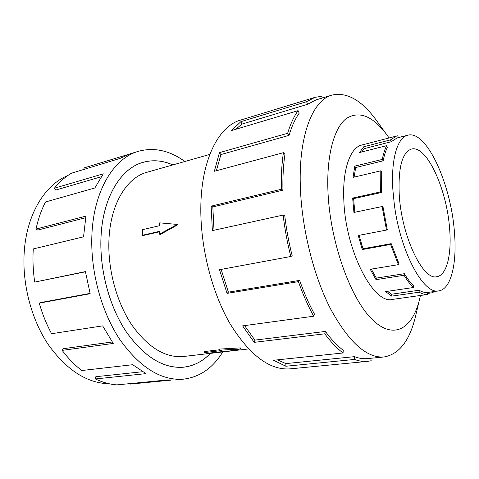 <?xml version="1.0" encoding="UTF-8"?>
<svg xmlns="http://www.w3.org/2000/svg" width="479" height="479" viewBox="0 0 479 479"><rect width="100%" height="100%" fill="white"/><g stroke="black" fill="none" stroke-linecap="round" stroke-linejoin="round"><path stroke-width="0.72" d="M172.835 164.92C162.818 160.483 152.873 159.633 143.011 162.375C120.66 168.404 102.44 197.965 100.985 237.937C99.644 270.324 109.475 306.596 126.145 331.642C144.299 357.005 163.507 368.836 183.768 367.148C193.929 365.902 202.785 361.316 210.347 353.382M209.814 154.4L146.993 172.272C126.6 177.577 110.128 204.497 108.919 240.656C107.799 269.785 116.678 302.303 131.689 324.774C148.029 347.562 165.351 358.13 183.655 356.484L225.765 351.586M399.217 194.294C398.145 167.428 402.228 152.346 411.461 149.059C426.669 144.67 446.871 189.247 449.607 228.579C451.829 254.217 446.865 275.311 436.854 276.67C422.993 280.933 401.384 235.907 399.217 194.294M454.409 231.854C451.014 184.205 426.561 129.827 407.779 135.198C397.486 137.401 390.846 159.178 392.888 189.983L394.313 204.377C400.27 252.08 423.723 294.974 438.764 290.879C451.2 289.274 457.182 263.115 454.409 231.854M361.645 151.999L364.333 148.616L391.139 141.754L397.151 137.94L407.779 135.198M354.131 177.116L355.663 167.536L383.146 160.848C384.188 155.483 385.601 151.005 387.385 147.406L386.655 145.646L359.567 152.526L363.705 146.778L390.517 139.874L396.618 136.012L397.851 135.773L398.271 137.647M382.098 206.539L382.984 206.748L387.277 229.645L386.511 230.058L382.098 206.539L353.927 212.448L352.658 198.061L380.691 191.869L381.607 192.468L381.697 171.961L380.793 170.811L353.059 177.374L354.783 166.141L382.29 159.417C383.362 153.921 384.823 149.328 386.655 145.646M380.691 191.869L380.793 170.811M398.241 137.539L403.27 136.359M362.801 144.778L361.831 144.987C350.281 147.538 342.323 169.416 343.82 199.994C345.365 250.697 373.608 304.848 392.57 299.429L393.546 299.255M389.098 137.964L376.787 120.888C361.974 100.362 347.012 91.77 331.905 95.105C312.877 100.105 298.645 135.048 300.315 185.978C301.531 227.405 313.35 275.227 330.336 308.482C348.682 342.09 366.573 358.256 384.026 356.969C399.258 354.268 409.784 340.599 415.61 315.966L420.448 295.471M387.385 135.521C373.069 116.056 359.37 110.392 346.293 118.523C334.21 127.755 326.552 154.873 327.923 190.594C329.702 239.979 349.676 296.962 371.488 318.763C393.337 340.934 412.682 328.977 419.796 298.393M282.951 190.139C282.664 177.2 283.329 165.273 284.945 154.358L283.418 152.681L214.352 171.272L219.442 152.639L287.645 133.288L289.047 135.365C291.765 126.312 295.154 118.906 299.219 113.14L298.082 110.643L231.381 130.599L240.883 121.672L306.602 101.686L315.02 97.339L240.59 120.079C218.478 126.139 200.917 160.339 200.809 208.634C200.551 247.996 212.101 292.891 230.201 323.984C249.834 355.412 269.803 370.369 290.1 368.86L367.573 361.37C363.423 361.777 359.076 361.136 354.526 359.442L285.861 366.243L273.539 360.262L343.066 352.975C336.923 348.383 330.827 341.994 324.78 333.809L254.181 342.353L242.619 325.87L313.673 316.218C308.021 305.913 302.938 294.381 298.411 281.628L227.052 293.376L219.514 269.713L290.801 256.487C287.31 242.787 284.76 228.98 283.149 215.065L212.377 230.609L211.125 206.156L281.347 189.265L282.951 190.139L212.832 206.928L214.005 230.249M370.806 358.274L371.177 360.753L367.573 361.37M290.801 256.487L292.196 255.816C288.789 242.428 286.298 228.938 284.724 215.346L283.149 215.065M221.136 269.408L228.399 292.166L227.052 293.376M313.673 316.218L314.523 314.218C309.009 304.129 304.039 292.855 299.626 280.383L228.399 292.166M244.601 325.6L254.894 340.102L254.181 342.353M343.066 352.975L343.245 350.269C337.234 345.748 331.276 339.473 325.373 331.444L254.894 340.102M277.389 359.861L285.873 363.597L285.861 366.243M384.026 356.969L367.447 358.603C363.316 359.022 358.987 358.37 354.46 356.657L285.873 363.597M109.422 383.805C87.022 383.26 66.623 370.165 48.223 344.521C31.315 319.259 22.07 283.921 24.225 252.098C26.644 214.197 44.978 184.708 67.952 175.452M222.765 351.933C212.945 367.962 199.905 377.033 183.643 379.146C161.195 380.859 139.88 367.579 119.702 339.318C101.177 311.362 90.286 270.863 91.902 234.824C93.668 190.642 113.816 158.208 138.299 151.334C154.136 147.065 169.656 150.448 184.864 161.495M84.262 169.315L83.849 167.997L129.025 154.196M138.299 151.334L130.378 153.759L119.834 158.489L71.539 173.182C65.264 176.823 59.534 181.84 54.361 188.241L103.302 173.823L94.842 187.984L45.499 201.982C41.35 210.024 38.182 219.053 36.003 229.076L85.939 216.113L83.55 236.836L33.279 248.924C32.584 259.786 33.057 270.845 34.71 282.101L85.418 271.593L90.166 293.705L39.254 303.153L41.002 302.494L90.076 293.376M210.389 353.376C202.821 361.334 193.947 365.938 183.768 367.183C163.501 368.872 144.287 357.035 126.127 331.666C109.452 306.608 99.614 270.324 100.955 237.925C102.416 197.941 120.636 168.374 142.999 162.345C152.879 159.597 162.842 160.453 172.877 164.908M36.003 229.076L37.793 230.064L85.645 217.717M54.361 188.241L55.696 190.073L101.213 176.757M85.448 271.797L34.71 282.101M39.254 303.153C42.392 314.05 46.493 324.235 51.576 333.713L102.656 325.876L113.242 343.437L62.162 350.377L63.372 348.688L112.23 341.982M62.162 350.377C68.222 358.424 74.766 365.142 81.783 370.524L132.683 364.711L146.035 373.632L95.363 378.943L95.824 376.716L142.598 371.716M95.363 378.943C102.632 382.404 109.829 384.38 116.96 384.876L167.111 379.991L175.392 379.949L183.643 379.146M170.841 380.158L130.156 384.098L130.096 383.595M354.46 356.657L354.526 359.442M325.373 331.444L324.78 333.809M299.626 280.383L298.411 281.628M212.832 206.928L211.125 206.156M289.047 135.365L220.909 154.561L216.376 170.728M220.909 154.561L219.442 152.639M281.347 189.265C281.065 176.027 281.76 163.836 283.418 152.681M306.602 101.686L307.536 104.308L241.829 124.145L235.782 129.282M241.829 124.145L240.883 121.672M287.645 133.288C290.436 124.055 293.914 116.505 298.082 110.643M322.271 98.027L321.87 96.255L315.02 97.339M307.536 104.308L315.966 99.937L331.905 95.105M383.146 160.848L382.29 159.417M391.139 141.754L390.517 139.874M434.154 291.531L432.561 292.729L432.351 291.789M419.083 290.238C422.035 291.98 424.819 292.729 427.442 292.471L427.753 294.447C425.065 294.723 422.209 293.974 419.185 292.196L419.083 290.238L391.612 294.196L391.69 296.124L385.601 291.597L413.335 287.526C410.21 284.4 407.114 280.317 404.048 275.275L404.342 273.695L376.344 278.107L376.015 279.664L370.237 269.3L398.408 264.647L390.559 244.446L391.211 243.655L362.974 248.775L362.274 249.559L358.232 235.482L386.511 230.058M404.342 273.695C407.324 278.616 410.341 282.604 413.383 285.664L413.335 287.526M391.211 243.655L398.851 263.336L398.408 264.647M390.559 244.446L362.274 249.559M404.048 275.275L376.015 279.664M419.185 292.196L391.69 296.124M432.561 292.729L427.591 293.429M401.498 298.13L427.753 294.447M387.451 291.328L391.612 294.196M371.279 269.126L376.344 278.107M359.1 235.315L362.974 248.775M381.607 192.468L353.61 198.641L354.807 212.263M353.61 198.641L352.658 198.061M355.663 167.536L354.783 166.141M364.333 148.616L363.705 146.778M142.544 229.686L159.651 225.681L159.711 222.861L177.248 224.417L159.471 234.171L159.531 231.339L142.395 235.267L142.544 229.686M159.525 231.776L143.119 235.53L142.395 235.267M159.471 234.171L160.273 234.476L177.931 224.693L177.248 224.417M204.377 352.586L221.358 350.592L219.729 350.227L240.428 348.916L226.184 351.682L224.585 351.323L207.652 353.292L204.377 352.586L204.383 351.556L219.729 349.742M219.729 350.227L219.729 349.065L240.416 347.898L240.428 348.916M182.128 367.321L183.768 367.148M360.879 145.275L396.618 136.012M391.582 299.531L401.091 298.195M427.442 292.483L438.764 290.879M228.022 351.323L248.529 348.94M141.431 162.842L143.011 162.375"/></g></svg>
